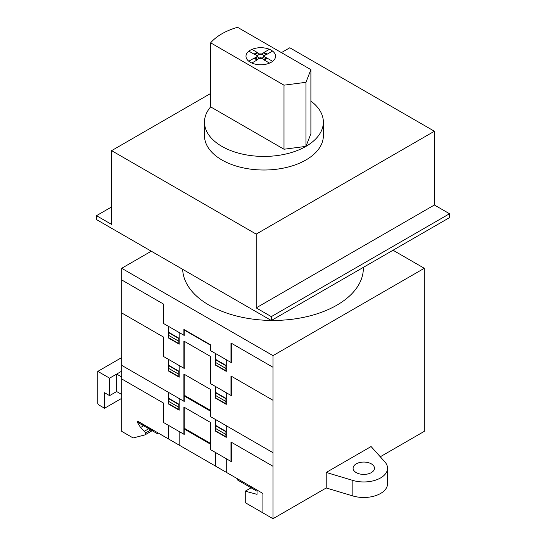 <?xml version="1.0" encoding="UTF-8"?>
<svg xmlns="http://www.w3.org/2000/svg" width="546" height="546" viewBox="0 0 546 546"><rect width="100%" height="100%" fill="white"/><g stroke="black" fill="none" stroke-linecap="round" stroke-linejoin="round"><path stroke-width="0.82" d="M221.894 33.791A59.439 34.316 180 0 1 237.551 27.3L310.892 69.642L305.951 82.316L283.995 85.169L210.654 42.827A59.439 34.316 180 0 1 221.894 33.791M310.892 101.085A59.439 34.316 180 0 1 323.362 122.113A59.439 34.316 180 0 1 305.951 146.376L305.951 82.316M310.892 69.642L310.892 133.702L305.951 146.376A59.439 34.316 180 0 1 241.175 153.815A59.439 34.316 180 0 1 204.484 122.113L204.484 135.701A59.439 34.316 0 0 0 241.175 167.404A59.439 34.316 0 0 0 305.951 159.964A59.439 34.316 0 0 0 323.362 135.701L323.362 122.113M305.951 146.376L283.995 149.235L283.995 85.169M283.995 149.235L210.654 106.886L210.654 42.827M204.484 122.113A59.439 34.316 180 0 1 210.654 106.886M104.552 408.244L98.498 404.757L97.83 403.59L97.83 371.369L109.589 378.16L109.589 395.632L104.552 392.717L104.552 408.244L121.697 398.348M97.83 371.369L121.697 357.582M109.589 395.632L116.653 391.55L116.653 374.078L121.697 371.171L109.589 378.16M116.653 374.078L121.697 376.993M121.697 394.465L116.653 391.55M271.321 320.502L96.478 219.56L96.478 215.684L111.609 224.42L111.609 150.648L256.19 234.118L256.19 307.889L271.321 316.625L271.321 320.502L449.522 217.622L449.522 213.739L434.391 205.003L434.391 131.238L289.81 47.768L281.408 52.621M271.321 316.625L449.522 213.739M256.19 307.889L434.391 205.003M256.19 234.118L434.391 131.238M111.609 150.648L210.654 93.468M96.478 215.684L111.609 206.941M271.198 320.434A90.343 52.157 180 0 1 209.118 305.166A90.343 52.157 180 0 1 182.671 269.321M363.343 267.369L363.343 268.284A90.343 52.157 180 0 1 271.437 320.434M356.217 463.868A10.695 6.177 0 0 0 353.085 468.236A10.695 6.177 0 0 0 359.691 473.942A10.695 6.177 0 0 0 371.348 472.604A10.695 6.177 0 0 0 374.481 468.236A10.695 6.177 0 0 0 371.348 463.868A10.695 6.177 0 0 0 356.217 463.868M393.031 250.232L424.303 268.284L273 355.637L121.697 268.284L151.29 251.201M121.697 268.284L121.697 431.347L133.163 437.967L144.922 434.909L145.509 433.005L144.444 431.217L140.568 427.525L137.353 422.338L138.534 421.655M384.875 461.909A23.771 13.725 180 0 1 387.551 468.236A23.771 13.725 180 0 1 352.839 480.419L326.221 472.447L371.082 446.546L384.875 461.909M273 355.637L273 518.7L326.221 487.974L352.839 495.945A23.771 13.725 0 0 0 387.551 483.763L387.551 468.236M326.221 487.974L326.221 472.447M140.568 427.525L144.629 425.177M137.353 422.338L137.667 421.157L257.03 490.069L257.03 494.335L245.256 491.182L252.109 487.23M245.256 491.182L245.256 502.682L273 518.7M144.444 431.217L149.775 428.146M145.509 433.005L151.849 429.347M144.922 434.909L153.201 430.125M380.269 456.77L424.303 431.347L424.303 268.284M272.543 51.071L267.253 54.129L264.168 52.348L269.424 49.317M266.318 54.347L263.8 52.887M254.941 57.896L257.453 56.88L253.999 58.224L257.077 59.999L251.836 63.029M257.644 52.887L259.411 54.341L257.453 55.474L253.999 54.129L248.771 51.112M257.548 52.942L255.03 54.395M263.616 59.466L261.841 58.436L263.807 56.88L263.336 56.177L263.807 55.474L262.96 54.887L261.848 54.347L259.411 54.341L257.084 52.348L253.999 54.129M254.934 54.45L257.453 55.474L257.924 56.177L257.453 56.88L259.411 58.013L257.077 59.999M255.03 57.951L257.555 59.405M263.8 59.466L266.236 57.951M257.644 59.459L259.411 58.013L260.626 57.739L261.841 58.013L264.175 60.005L267.26 58.224L272.481 61.241M266.325 57.896L264.551 56.873L267.26 58.224M259.418 58.436L261.841 58.436M264.551 56.873L263.991 56.122L264.551 55.474L263.807 55.474L267.253 54.129M256.709 56.873L257.173 56.177L256.709 55.474M259.418 53.911L261.848 53.911L261.848 54.347L264.168 52.348M264.175 60.005L269.403 63.022M253.999 58.224L248.792 61.227M266.325 54.45L264.551 55.474M263.622 52.887L261.848 53.911M257.084 52.348L251.856 49.331M250.321 62.271A14.783 8.531 0 0 0 275.054 58.442A14.783 8.531 0 0 0 256.948 47.993A14.783 8.531 0 0 0 250.321 62.271M231.306 343.216L231.306 362.626L210.463 350.593L210.463 345.161L184.241 330.016L184.241 335.456L163.391 323.416L163.391 303.999M183.9 335.258L183.9 329.429L210.797 344.963L210.797 350.785M183.9 368.257L183.9 341.079L210.797 356.606L210.797 383.783M273 367.281L230.972 343.018L230.972 362.435M215.506 364.817L225.928 370.782M215.841 362.626L225.928 368.454M215.841 365.349L215.841 359.91L225.928 365.731L225.928 371.171M215.506 359.323L226.262 365.533M163.391 336.998L163.391 356.415L184.241 368.454L184.241 341.277M231.306 376.214L231.306 395.632L210.463 383.592L210.463 356.415M226.262 359.718L226.262 371.362L215.506 365.151L215.506 353.501M121.697 279.927L163.725 304.197L163.725 323.607M179.19 343.85L168.769 337.776M178.856 341.277L168.769 335.449M178.856 343.994L178.856 338.554L168.769 332.732L168.769 338.165M179.19 338.363L168.434 332.152M168.434 326.331L168.434 337.974L179.19 344.185L179.19 332.541M183.9 401.255L183.9 374.078L210.797 389.605L210.797 416.789M273 400.286L230.972 376.017L230.972 395.434M215.506 397.816L225.928 403.781M215.841 395.632L225.928 401.453M215.841 398.348L215.841 392.908L225.928 398.737L225.928 404.17M215.506 392.328L226.262 398.539M210.463 411.158L184.241 396.021M210.463 410.38L184.241 395.243M183.9 434.261L183.9 407.077L210.797 422.611L210.797 449.788M121.697 365.349L184.241 401.453L184.241 374.276M184.241 399.126L183.9 398.928M189.953 399.317L189.953 398.539M190.117 399.413L190.117 398.635M204.743 407.855L204.743 407.084M204.579 406.988L204.579 407.76M195.277 401.617L197.352 403.59L199.42 404.006M199.14 403.842L197.365 403.405L195.611 401.822M273 452.702L210.463 416.591L210.463 389.414M215.506 425.327L226.262 431.538M215.506 428.433L225.928 434.452M215.841 431.347L215.841 425.914L225.928 431.736L225.928 437.169M226.262 392.717L226.262 404.361L215.506 398.15L215.506 386.507M246.942 484.247L246.942 485.408M251.986 487.155L251.986 488.322M262.913 512.878L262.913 493.468L137.667 421.157M210.463 443.386L184.241 428.241M210.463 444.157L184.241 429.019M190.117 432.412L190.117 431.64M189.953 432.316L189.953 431.538M184.241 432.125L183.9 431.927M163.391 403.003L163.391 422.42L184.241 434.452L184.241 407.275M204.579 439.987L204.579 440.765M204.743 440.861L204.743 440.083M199.14 436.848L197.365 436.404L195.611 434.821M195.277 434.616L197.352 436.588L199.42 437.012M273 466.284L230.972 442.021L230.972 461.438M210.463 422.42L210.463 449.597L231.306 461.629L231.306 442.219M226.262 425.716L226.262 437.36L215.506 431.149L215.506 419.505M215.841 430.958L225.928 436.78M237.196 478.617L237.196 479.784L257.03 491.229M226.262 472.304L226.262 458.715M215.506 466.093L215.506 452.504M121.697 312.933L163.725 337.196L163.725 356.613M179.19 376.849L168.769 370.782M178.856 374.276L168.769 368.454M178.856 376.993L178.856 371.56L168.769 365.731L168.769 371.171M179.19 371.362L168.434 365.151M179.19 404.361L168.434 398.15M178.856 407.275L168.769 401.453M178.856 409.991L178.856 404.559L168.769 398.737L168.769 404.17M168.434 359.329L168.434 370.98L179.19 377.19L179.19 365.54M121.697 378.931L163.725 403.201L163.725 422.611M168.434 392.328L168.434 403.972L179.19 410.189L179.19 398.539M178.856 409.602L168.769 403.781M137.401 422.167L157.507 433.77L157.507 432.609M147.754 426.979L147.754 428.146M142.718 424.071L142.718 425.232M179.19 445.133L179.19 431.545M168.434 438.923L168.434 425.327M352.839 495.945L352.839 480.419"/></g></svg>
